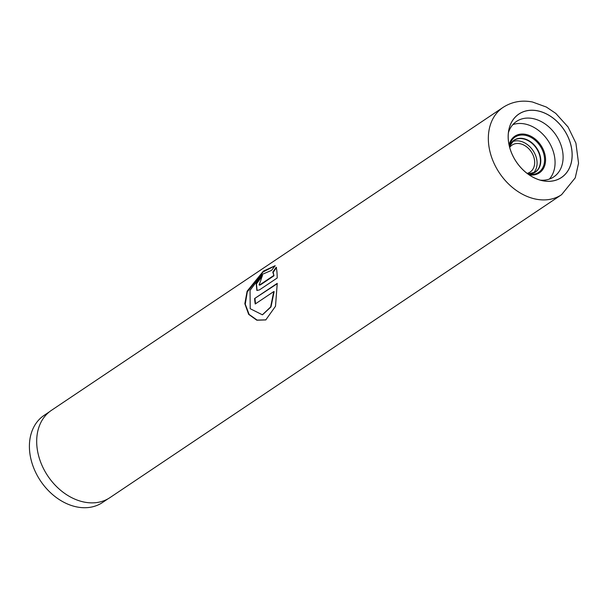 <?xml version="1.0" encoding="UTF-8"?>
<svg xmlns="http://www.w3.org/2000/svg" width="609" height="609" viewBox="0 0 609 609"><rect width="100%" height="100%" fill="white"/><g stroke="black" fill="none" stroke-linecap="round" stroke-linejoin="round"><path stroke-width="0.91" d="M107.907 498.878L102.525 502.494A52.443 39.463 -123.9 0 1 76.917 506.954A52.443 39.463 -123.9 0 1 32.962 465.961A52.443 39.463 -123.9 0 1 44.092 415.384L49.474 411.768M533.324 173.123A19.092 14.365 56.1 0 0 535.296 154.762A19.092 14.365 56.1 0 0 519.781 141.09A19.092 14.365 56.1 0 0 512.276 141.737M509.68 147.401A16.23 12.21 -123.9 0 1 512.062 145.094A16.23 12.21 -123.9 0 1 519.979 143.716A16.23 12.21 -123.9 0 1 533.583 156.399A16.23 12.21 -123.9 0 1 530.142 172.05A16.23 12.21 -123.9 0 1 527.105 173.375M537.526 110.83A38.184 28.73 -123.9 0 1 571.996 151.93A38.184 28.73 -123.9 0 1 543.068 180.797A38.184 28.73 -123.9 0 1 542.786 180.744A38.184 28.73 -123.9 0 1 508.873 129.808A38.184 28.73 -123.9 0 1 537.526 110.83M540.282 180.142A33.411 25.136 56.1 0 0 553.756 176.899A33.411 25.136 56.1 0 0 560.843 144.676A33.411 25.136 56.1 0 0 532.845 118.565A33.411 25.136 56.1 0 0 516.531 121.404A33.411 25.136 56.1 0 0 508.416 132.64M549.387 179.069A33.411 25.136 56.1 0 0 551.617 147.112A33.411 25.136 56.1 0 0 524.806 123.962A33.411 25.136 56.1 0 0 512.862 124.624M277.24 283.352L254.608 298.532A52.541 39.532 56.1 0 0 255.224 303.998L273.745 291.574L270.64 306.966L262.372 314.8L250.208 308.71L250.04 290.356L261.984 274.476L271.545 270.366L275.184 265.684L263.377 271.112L247.125 291.186L244.833 303.708L248.67 314.366L256.808 320.205L265.768 319.931L275.512 306.243L277.24 283.352M273.578 275.611L259.921 284.768L259.076 284.943L260.979 279.858A52.541 39.532 56.1 0 1 262.57 275.276L256.199 283.383L256.876 290.47L259.419 289.922L277.186 278.008C277.148 272.999 276.806 269.414 276.159 267.26L272.786 272.124L273.966 275.786L260.317 284.943L259.289 284.989M84.286 502.098A52.541 39.532 -123.9 0 1 40.247 461.036A52.541 39.532 -123.9 0 1 51.4 410.367L503.057 107.405A52.541 39.532 -123.9 0 0 491.905 158.081A52.541 39.532 -123.9 0 0 535.943 199.143A52.541 39.532 -123.9 0 0 561.597 194.674L109.94 497.629A52.541 39.532 -123.9 0 1 84.286 502.098M276.532 267.511L273.175 272.345L273.966 275.786M273.175 272.345L272.786 272.124M262.22 276.128L256.48 283.863L257.067 290.523M275.131 265.745L263.012 272.01L247.277 291.962L245.26 304.173L249.134 314.457L257.12 320.098L265.927 319.862M277.232 283.71L254.608 298.532M255.011 298.616A52.062 39.174 56.1 0 0 255.574 303.762M262.532 314.762L270.997 306.921L274.141 291.612L273.745 291.574M509.101 144.995A22.053 16.595 -123.9 0 1 525.582 134.353A22.053 16.595 -123.9 0 1 545.481 157.914A22.053 16.595 -123.9 0 1 529.107 174.821M528.445 174.182L528.094 174.113A21.208 15.956 56.1 0 0 528.285 174.151A21.208 15.956 56.1 0 0 528.445 174.182A21.208 15.956 56.1 0 0 544.507 158.142A21.208 15.956 56.1 0 0 525.361 135.312A21.208 15.956 56.1 0 0 509.444 145.856A21.208 15.956 56.1 0 0 509.375 146.206L509.444 145.856M531.482 173.74A19.092 14.365 56.1 0 0 535.105 172.164A19.092 14.365 56.1 0 0 539.155 153.75A19.092 14.365 56.1 0 0 523.154 138.837A19.092 14.365 56.1 0 0 513.836 140.458A19.092 14.365 56.1 0 0 511.004 143.206M513.836 140.458L509.429 146.434A19.199 14.449 -123.9 0 1 523.39 138.57A19.199 14.449 -123.9 0 1 540.617 158.279A19.199 14.449 -123.9 0 1 527.912 173.976M537.526 110.792A38.222 28.76 56.1 0 0 508.271 139.476A38.222 28.76 56.1 0 0 542.786 180.782A38.222 28.76 56.1 0 0 572.049 152.098A38.222 28.76 56.1 0 0 537.526 110.792M260.317 284.943L259.921 284.768M561.597 194.674L575.239 177.851L578.55 163.235L575.916 143.176L568.068 126.999L555.766 113.381L546.342 107.039L532.472 102C521.715 99.922 511.91 101.718 503.057 107.405M535.105 172.164L527.904 173.976M259.464 285.126L259.076 284.943"/></g></svg>
